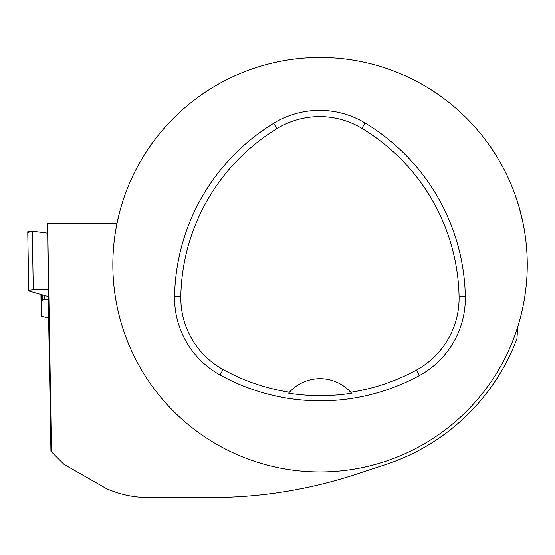 <?xml version="1.0" encoding="UTF-8"?>
<svg xmlns="http://www.w3.org/2000/svg" width="555" height="555" viewBox="0 0 555 555"><rect width="100%" height="100%" fill="white"/><g stroke="black" fill="none" stroke-linecap="round" stroke-linejoin="round"><path stroke-width="0.83" d="M41.556 294.656L41.653 300.387A2.588 0.451 -1 0 0 41.306 300.616L41.306 316.031A2.588 0.451 -1 0 0 41.667 316.253L48.618 318.195M48.562 296.682L29.373 291.146A4.558 0.791 -1 0 1 28.784 290.764A4.558 0.791 -1 0 1 33.307 289.897L48.562 289.62M41.653 300.387L42.638 300.075A2.588 0.451 -1 0 1 44.636 299.818L48.562 299.686M28.784 290.764L27.75 231.719L32.28 231.13L47.64 233.149L32.28 231.13L28.354 232.378M119.811 211.427L117.036 223.249L47.57 223.276L48.562 314.706L50.942 451.291L63.991 464.341L106.331 488.518C119.818 494.498 133.88 497.488 148.511 497.495L210.678 497.495C260.24 497.523 308.719 489.774 356.095 474.248L385.628 464.556A210.324 210.324 0 0 0 516.927 338.73L517.766 326.742M522.976 222.742L518.987 206.724L515.179 194.972M112.845 264.714A207.216 207.216 0 0 1 423.666 85.269A207.216 207.216 0 0 1 423.666 444.166A207.216 207.216 0 0 1 112.845 264.714M174.582 296.238A207.216 207.216 0 0 1 273.726 123.259A88.065 88.065 0 0 1 365.093 122.981A207.216 207.216 0 0 1 465.319 296.585A88.065 88.065 0 0 1 419.4 375.568A207.216 207.216 0 0 1 220.023 374.944A88.065 88.065 0 0 1 174.582 296.238L180.826 296.349A200.965 200.965 0 0 1 276.987 128.594A81.821 81.821 0 0 1 361.867 128.33A200.965 200.965 0 0 1 459.075 296.696A81.821 81.821 0 0 1 416.41 370.081A200.965 200.965 0 0 1 350.718 392.246L351.572 393.217A202.062 202.062 0 0 1 288.593 393.155L289.446 392.184A200.965 200.965 0 0 1 223.048 369.477A81.821 81.821 0 0 1 180.826 296.349M289.446 392.184A41.445 41.445 0 0 1 350.718 392.246M288.871 392.836A41.445 41.445 0 0 1 289.217 392.447M350.954 392.503A41.445 41.445 0 0 1 351.294 392.898M51.483 451.832L47.654 223.276M40.931 294.476L41.306 316.031L40.931 294.476M41.306 300.616L41.202 294.559M44.636 299.818L44.56 295.524M42.638 300.075L42.548 294.948M32.28 231.13L33.307 289.897M276.987 128.594L273.726 123.259M361.867 128.33L365.093 122.981M459.075 296.696L465.319 296.585M416.41 370.081L419.4 375.568M223.048 369.477L220.023 374.944"/></g></svg>
